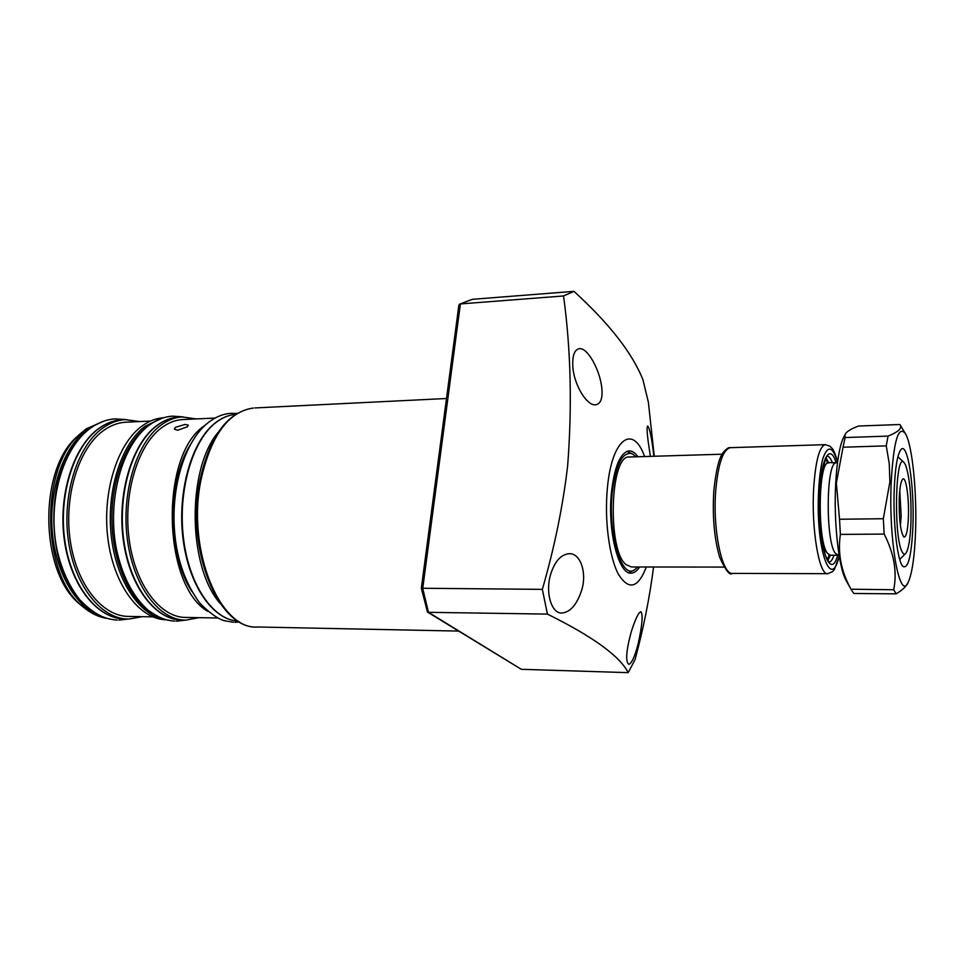 <?xml version="1.0" encoding="UTF-8"?>
<svg xmlns="http://www.w3.org/2000/svg" width="964" height="964" viewBox="0 0 964 964"><rect width="100%" height="100%" fill="white"/><g stroke="black" fill="none" stroke-linecap="round" stroke-linejoin="round"><path stroke-width="1.45" d="M636.083 456.803L632.215 453.767C622.491 451.309 615.827 464.347 612.224 492.869C607.73 533.996 621.563 579.472 634.529 569.881L637.831 566.989M628.817 572.676L633.673 570.314M637.879 456.743C635.047 452.682 632.083 450.73 628.962 450.899C620.334 452.719 614.502 466.443 611.477 492.11C607.296 530.766 618.731 575.315 631.408 573.11C634.336 572.941 637.071 570.905 639.626 566.989M632.215 453.767L626.913 451.393M631.312 631.577C635.276 619.262 638.421 612.634 640.771 611.67C643.217 614.297 642.301 625.166 638.035 644.253C634.794 656.629 631.721 663.34 628.817 664.353C625.323 661.69 626.154 650.76 631.312 631.577M550.42 575.086C554.505 561.735 560.674 554.613 568.929 553.722C580.448 552.601 587.57 573.399 581.268 591.414C576.617 604.814 570.242 612.019 562.157 613.032C551.757 613.984 545.19 593.354 550.42 575.086M572.785 365.802C572.399 355.33 574.58 349.619 579.316 348.667C587.691 347.486 599.765 369.815 601.741 387.359C602.898 397.951 600.873 403.783 595.668 404.82C586.642 406.073 573.52 383.997 572.785 365.802M650.387 456.37L648.266 442.211C646.952 432.077 646.76 426.691 647.675 426.04C649.748 428.185 651.809 438.259 653.869 456.273M644.591 456.55C633.059 423.714 611.779 438.391 607.404 487.965C604.308 519.439 609.115 556.65 618.273 573.99C628.649 590.703 637.999 588.377 646.338 567.001M542.346 589.366C554.481 547.444 562.916 506.233 567.651 465.733C572.23 406.001 570.857 349.414 563.53 295.96L460.382 303.925L458.876 305.202L421.328 588.245L542.346 589.366L547.432 614.104L428.462 612.321L521.331 669.305L628.191 672.643C619.828 656.135 592.908 636.614 547.432 614.104M628.191 672.643L635.071 659.593C643.458 628.504 649.628 597.644 653.568 567.013M654.267 456.261L648.386 402.313L642.976 379.852C632.396 353.186 609.381 323.687 573.954 291.357L563.53 295.96M459.671 304.118L472.227 299.334L573.954 291.357M421.34 588.257L427.486 612.056L521.331 669.305M427.486 612.056L428.462 612.321L422.726 588.438L460.382 303.925L472.227 299.334M899.774 490.592L901.159 516.005L900.388 525.549M899.231 498.653C899.737 487.483 900.906 480.964 902.75 479.096C905.979 475.987 909.197 498.039 908.401 517.078C907.775 530.646 906.281 537.309 903.907 537.044C900.545 532.333 898.978 519.536 899.231 498.653M629.697 456.996L629.239 457.008C610.031 454.695 607.055 550.625 626.154 564.711L631.432 566.977L723.964 567.085M905.449 464.708L904.075 462.551C895.315 450.694 893.435 538.37 902.316 552.107C903.533 554.312 904.726 554.698 905.895 553.276C908.606 549.143 910.293 538.792 910.956 522.223C911.462 495.713 909.63 476.541 905.449 464.708M835.933 462.828L835.559 462.973C825.967 464.877 825.666 541.611 835.294 553.24L839.186 555.782C832.571 587.389 818.954 560.18 818.207 509.257C818.135 488.121 819.689 471.215 822.858 458.551C827.775 444.85 832.667 446.055 837.559 462.178L835.559 462.973M828.799 462.961L825.895 457.538M827.678 560.759L830.39 555.252M894.255 488.652C895.207 467.781 897.339 454.875 900.677 449.947C907.498 440.018 914.559 486.205 912.92 526.151C911.558 555.613 908.257 569.049 903.003 566.483C897.424 561.892 892.821 522.127 894.255 488.652M915.559 531.465C914.667 555.722 912.318 572.399 908.534 581.509C900.123 603.729 888.483 541.792 891.182 482.47C893.64 440.668 898.436 424.473 905.582 433.908C912.402 445.621 917.005 492.339 915.559 531.465M883.337 518.728L889.88 481.916L889.266 463.708L886.253 445.874L843.042 447.212L836.354 483.072L839.524 519.247L883.337 518.728L884.145 534.08L840.391 534.405C837.596 553.095 841.126 571.363 850.971 589.209L893.712 589.751C897.243 571.833 894.062 553.276 884.145 534.08M907.449 583.473C905.774 586.907 902.015 590.354 896.171 593.836L893.712 589.751M846.657 581.461L845.85 580.015C838.572 566.856 833.631 521.367 835.692 483.651C836.86 462.527 839.307 447.501 843.03 438.584L844.5 435.716M896.171 593.836L853.887 593.487L851.104 589.438M840.391 534.405L839.524 519.247M843.042 447.212L845.103 437.548L888.037 436.102C898.581 431.872 902.533 428.016 899.882 424.522L858.599 426.028C850.61 428.956 846.055 431.884 844.958 434.824L845.103 437.548M886.253 445.874L888.037 436.102M177.665 430.233L174.363 429.173L175.376 427.353L185.1 424.425L188.342 425.208L187.305 426.823L177.665 430.233M104.522 420.907L86.314 428.811L79.976 434.053C39.295 468.227 41.44 575.93 83.422 607.163C90.869 613.393 98.665 617.117 106.823 618.346M139.888 421.557L124.983 419.617C117.319 420.147 109.92 422.967 102.774 428.064C77.421 445.958 61.768 495.122 68.432 540.876C74.915 586.702 101.871 619.563 128.959 619.069L142.226 616.659M126.814 422.172L125.284 422.232C117.789 422.75 110.547 425.51 103.558 430.522C78.879 448.007 63.72 495.882 70.215 540.37C76.542 584.955 102.774 616.924 129.164 616.43L152.83 616.852M163.29 417.798L163.29 417.798C155.819 418.316 148.601 421.16 141.624 426.317C117.102 444.247 101.859 493.327 108.004 539.406C113.993 585.57 139.732 619.274 165.977 619.768M196.282 418.93L181.919 416.906C174.544 417.436 167.411 420.28 160.53 425.461C136.081 443.633 121.03 493.761 127.501 540.442C133.815 587.197 159.879 620.671 185.98 620.129L198.741 617.671M183.69 419.521L182.22 419.581C174.99 420.087 168.013 422.883 161.289 427.98C137.503 445.729 122.898 494.532 129.224 539.924C135.382 585.401 160.735 617.972 186.16 617.442L217.563 617.996M80.096 433.933L77.409 436.343C37.729 469.709 39.813 574.411 80.771 604.922L83.422 607.163M220.274 603.572C187.763 567.206 186.594 469.492 218.129 432.354M200.729 481.12C186.691 550.926 220.431 630.697 257.87 626.998C218.912 630.203 185.859 550.806 199.681 481.458C209.441 436.331 227.371 411.845 253.496 408.013C228.263 411.532 210.67 435.897 200.729 481.12M255.014 407.929L446.501 398.506M828.715 462.961L828.474 462.973C818.207 460.925 817.171 541.069 827.413 553.252L830.305 555.252L837.668 555.24M826.979 559.53L829.546 555.312M827.943 462.913L825.232 458.792M837.692 555.24C831.305 579.448 819.93 553.203 819.292 509.233C818.424 465.263 828.883 438.789 836.089 462.768L826.943 462.539M730.712 447.67L730.29 447.682C723.06 449.489 718.228 463.6 715.782 490.001C712.42 529.814 722.193 575.689 732.797 573.399L827.449 573.676M839.258 556.216L834.414 569.459L832.619 571.592L827.811 573.676C819.267 576.05 811.146 528.911 813.7 488.025C815.556 460.913 819.412 446.465 825.232 444.657L825.57 444.645M832.438 462.865C830.739 458.454 828.956 456.201 827.076 456.093M826.943 456.105L825.558 458.153L820.159 484.061L820.171 526.019L825.28 555.421L829.052 562.169C830.872 561.892 832.534 559.578 834.029 555.24M235.505 414.375C228.552 414.978 221.853 417.858 215.382 422.991C192.198 441.187 177.725 491.086 183.461 538.177C189.04 585.329 213.285 620.081 238.12 621.093C212.791 619.997 188.595 585.232 182.967 538.237C177.231 491.279 191.595 441.512 214.972 423.136C221.539 417.918 228.384 414.99 235.505 414.375M207.778 611.369C162.458 585.389 159.783 455.683 203.958 426.088L205.477 424.931M179.882 417.002L178.352 417.075C170.953 417.605 163.808 420.449 156.915 425.63C132.405 443.777 117.307 493.845 123.802 540.467C130.128 587.16 156.24 620.599 182.401 620.069L184.377 620.105M164.314 619.274C138.997 614.996 115.704 579.798 111.137 534.815C106.45 489.881 121.609 443.524 145.215 426.16L161.892 418.316M149.444 424.991L146.407 427.112C125.356 442.789 110.764 481.663 111.957 522.343C113.101 563.024 129.863 599.897 151.697 612.923M123.127 419.702L121.548 419.774C113.873 420.304 106.45 423.124 99.292 428.221C73.879 446.091 58.202 495.207 64.877 540.9C71.36 586.678 98.376 619.491 125.525 619.009L127.296 619.045M104.124 617.466C78.59 610.947 56.141 575.689 52.369 532.429C48.489 489.218 64.154 445.476 88.037 428.727L101.859 421.858M189.944 445.368C167.025 482.072 167.893 555.18 191.728 591.33M78.578 439.464C44.826 474.878 45.802 565.868 80.398 600.464M257.87 626.998L458.515 631.083M629.239 457.008L722.108 454.213M903.943 462.419L897.918 456.767M905.377 553.782L899.737 559.433M828.799 555.505L830.04 555.252M845.85 580.015L850.971 589.209M843.03 438.584L844.958 434.824M904.943 432.86L900.207 425.076M732.375 573.399C729.869 575.918 725.615 570.471 719.614 557.084C714.228 538.539 712.3 516.391 713.83 490.64C715.951 470.432 719.036 457.767 723.096 452.634C726.386 448.778 728.784 447.127 730.29 447.682L825.232 444.657L830.016 446.212C832.197 449.116 833.077 446.694 837.62 461.732M181.919 416.906L178.352 417.075C170.809 417.617 163.531 420.509 156.542 425.751C131.863 444.055 116.861 494.002 123.356 540.491C129.694 587.028 155.782 620.515 182.401 620.069M124.983 419.617L121.548 419.774C113.728 420.316 106.209 423.172 98.967 428.329C73.372 446.344 57.792 495.339 64.455 540.924C70.975 586.558 97.966 619.43 125.525 619.009M125.284 422.232L150.468 421.063M182.22 419.581L215.068 418.051M77.409 436.343L79.976 434.053M118.958 620.105L128.176 619.069M125.814 419.569L114.945 418.882C106.546 419.473 98.545 422.461 90.917 427.847C62.576 447.645 47.212 501.858 56.924 549.239C61.491 569.363 69.022 586.088 79.506 599.415C95.858 616.586 107.498 619.418 117.331 620.069M176.532 621.19L185.474 620.129M182.979 416.858L172.435 416.123C164.254 416.725 156.469 419.762 149.083 425.269C121.946 445.272 107.185 499.629 116.138 547.673C121.922 575.424 132.538 596.234 148.01 610.116C160.313 618.876 166.555 620.394 174.966 621.165M234.963 622.31L239.626 621.985M236.987 413.448L230.794 413.339C222.829 413.93 215.285 417.038 208.152 422.666C184.281 441.44 170.11 489.254 174.93 535.345C177.569 561.253 185.787 583.762 199.584 602.886C208.959 612.502 217.081 618.406 223.961 620.623L233.457 622.274"/></g></svg>
